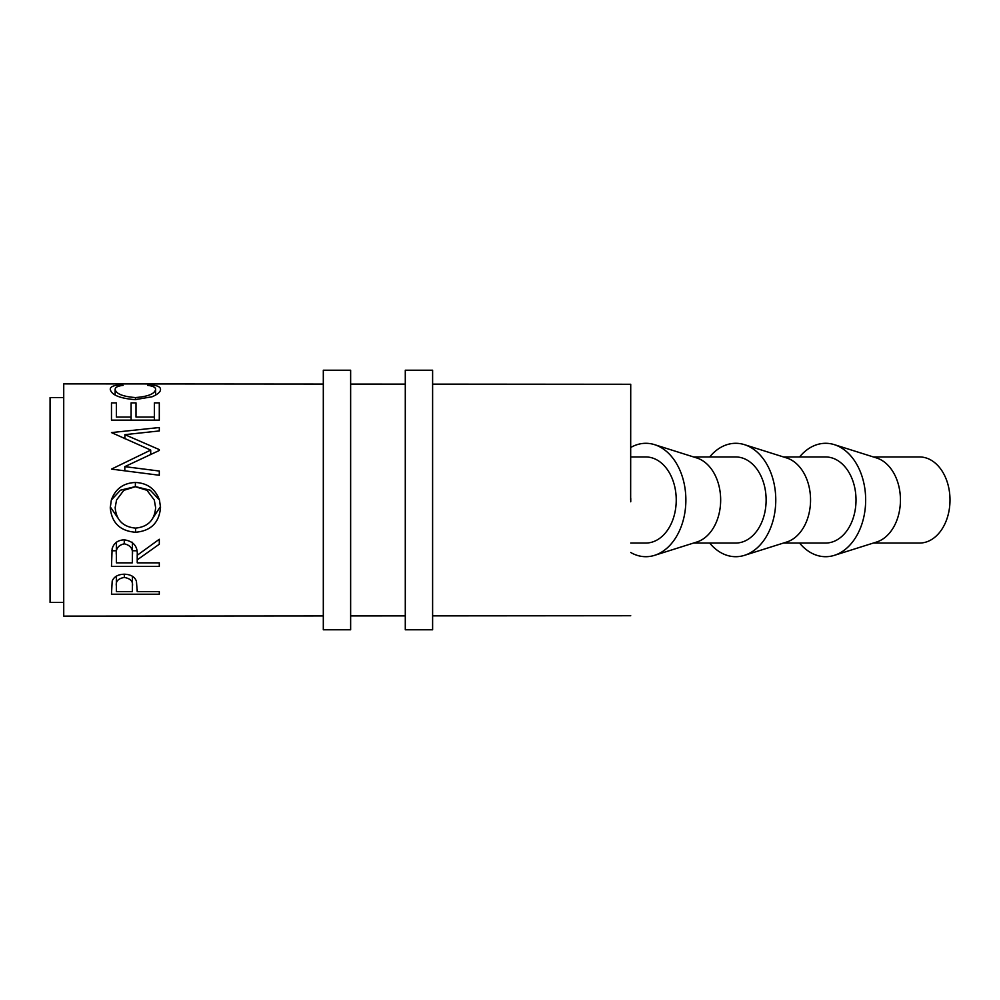 <?xml version="1.0" encoding="UTF-8"?>
<svg xmlns="http://www.w3.org/2000/svg" width="1000" height="1000" viewBox="0 0 1000 1000"><rect width="100%" height="100%" fill="white"/><g stroke="black" fill="none" stroke-linecap="round" stroke-linejoin="round"><path stroke-width="1.5" d="M873.388 456.962L919.613 456.962A43.038 30.387 90 0 1 950 500A43.038 30.387 90 0 1 919.613 543.038L873.388 543.038M799.562 543.038A56.7 40.038 -90 0 0 834.325 555.35L876.65 542.013A43.038 30.387 -90 0 0 900.438 500A43.038 30.387 -90 0 0 876.65 457.987L834.325 444.65A56.7 40.038 -90 0 0 799.562 456.962M834.325 555.35A56.7 40.038 -90 0 0 865.662 500A56.7 40.038 -90 0 0 834.325 444.65M783.5 543.038L825.625 543.038A43.038 30.387 -90 0 0 856.012 500A43.038 30.387 -90 0 0 825.625 456.962L783.5 456.962M709.663 543.038A56.7 40.038 -90 0 0 744.425 555.35L786.762 542.013A43.038 30.387 -90 0 0 810.55 500A43.038 30.387 -90 0 0 786.762 457.987L744.425 444.65A56.7 40.038 -90 0 0 709.663 456.962M744.425 555.35A56.7 40.038 -90 0 0 775.775 500A56.7 40.038 -90 0 0 744.425 444.65M693.612 543.038L735.738 543.038A43.038 30.387 -90 0 0 766.125 500A43.038 30.387 -90 0 0 735.738 456.962L693.612 456.962M630.737 552.513A56.7 40.038 -90 0 0 654.538 555.35L696.862 542.013A43.038 30.387 -90 0 0 720.662 500A43.038 30.387 -90 0 0 696.862 457.987L654.538 444.65A56.7 40.038 -90 0 0 630.737 447.488M654.538 555.35A56.7 40.038 -90 0 0 685.875 500A56.7 40.038 -90 0 0 654.538 444.65M630.737 543.038L645.837 543.038A43.038 30.387 -90 0 0 676.237 500A43.038 30.387 -90 0 0 645.837 456.962L630.737 456.962M630.737 498.212A43.038 30.387 90 0 1 630.763 500A43.038 30.387 90 0 1 630.737 501.788M630.65 500L630.725 384.263L630.65 500M111.475 594.225L112.2 581C114.038 576.663 118.075 574.388 124.3 574.2C130.712 574.4 134.762 576.763 136.438 581.275L137.225 591.65L159.3 591.638L159.3 594.212L111.475 594.225M111.475 566.4L112.137 548.725C113.85 543.088 117.888 540.112 124.262 539.825C133.525 541.237 137.85 546.388 137.225 555.275L159.3 539.25L159.3 544.2L137.225 559.875L137.225 562.837L159.3 562.837L159.3 566.4L111.475 566.4M159.475 500L160.525 507.463C159.225 522.675 150.912 530.938 135.6 532.25C120.237 531.1 111.788 522.975 110.25 507.85L111.337 500C115.412 488.837 123.425 483 135.375 482.475C147.262 483.013 155.287 488.85 159.475 500L150.262 490.2L135.375 486.6L135.375 482.475M323.312 615.95L63.738 616.125L63.663 500L63.738 383.875L323.312 384.05M63.7 602.463L50.075 602.463L50 500L50.075 397.537L63.7 397.537M111.475 420.125L111.475 402.875L116.388 402.875L116.388 417.062L131.1 417.062L131.1 402.875L136 402.875L136 417.062L154.388 417.075L154.388 402.875L159.3 402.875L159.3 420.125L111.475 420.125M159.3 475.25L111.475 469.113L150.712 450.075L111.475 432.587L159.3 427.525L159.3 430.938L124.887 434.663L159.3 449.6L159.3 450.475L124.812 466.637L159.3 471.037L159.3 475.25L159.3 471.037M120.237 384.825L123.112 385.363C117.775 385.988 115.125 387.325 115.15 389.363C116.05 393.837 122.8 396.575 135.438 397.562C148.175 396.562 154.9 393.8 155.612 389.288C155.55 387.3 152.887 386 147.637 385.375L150.488 384.85C157.162 385.375 160.5 386.85 160.512 389.275C160.688 391.763 157.9 394.25 152.162 396.75L135.113 399.65C119.663 398.363 111.375 394.9 110.25 389.275C110.213 386.838 113.537 385.35 120.237 384.825L120.237 385.825M137.225 591.65L137.225 589.188M159.3 594.212L159.3 591.638M124.325 574.2L124.325 577.45C118.2 578.5 115.55 581.362 116.388 586.025L116.375 576.15L116.388 591.65L132.325 591.65L132.425 576.25L132.425 586.213M132.425 586.275L132.425 586.237C133.262 581.487 130.562 578.55 124.325 577.45M116.388 586.025L116.388 591.65M115.15 389.363L115.15 395M135.438 397.562L135.438 399.65M155.612 389.288L155.612 395.138M150.488 384.85L150.488 385.85M150.712 450.075L150.712 454.412M159.3 427.525L159.3 430.938M124.887 434.663L124.887 438.7M159.3 449.6L159.3 450.475M124.812 466.637L124.812 470.812M116.388 402.875L116.388 417.062M131.1 417.062L131.1 420.125M136 402.875L136 417.062M154.388 417.075L154.388 420.125M159.3 402.875L159.288 420.125M159.3 544.2L159.3 539.25M137.225 559.875L137.225 555.2M137.225 562.837L137.225 555.15M159.3 566.4L159.3 562.837M136.9 550.775L132.387 550.775M116.388 550.775L111.788 550.775M124.262 539.825L124.262 543.825C118.125 545.188 115.5 548.95 116.388 555.112L116.388 542.15L116.388 562.837L132.325 562.837L132.387 542.263M132.387 542.288L132.387 555.3C133.262 549.038 130.55 545.212 124.262 543.825M116.388 555.112L116.388 562.837M160.5 506.475L151.163 520.65M135.6 532.25L135.6 528.112M119.775 520.712L110.288 506.875M111.337 500L120.463 490.188L135.375 486.6M116.55 500L115.162 507.638C116.263 520.15 123.075 526.975 135.588 528.112C147.963 526.9 154.65 520.075 155.625 507.638L154.3 500L146.975 490.3L135.363 486.725L123.837 490.312L116.55 500L115.162 507.638M155.625 507.638L154.3 500M350.637 629.788L350.637 370.213L323.312 370.213L323.312 629.788L350.637 629.788M432.612 629.788L432.612 370.213L405.288 370.213L405.288 629.788L432.612 629.788M630.725 615.737L432.612 615.875M405.288 615.887L350.637 615.925M630.725 384.263L432.612 384.125M405.288 384.113L350.637 384.075"/></g></svg>
